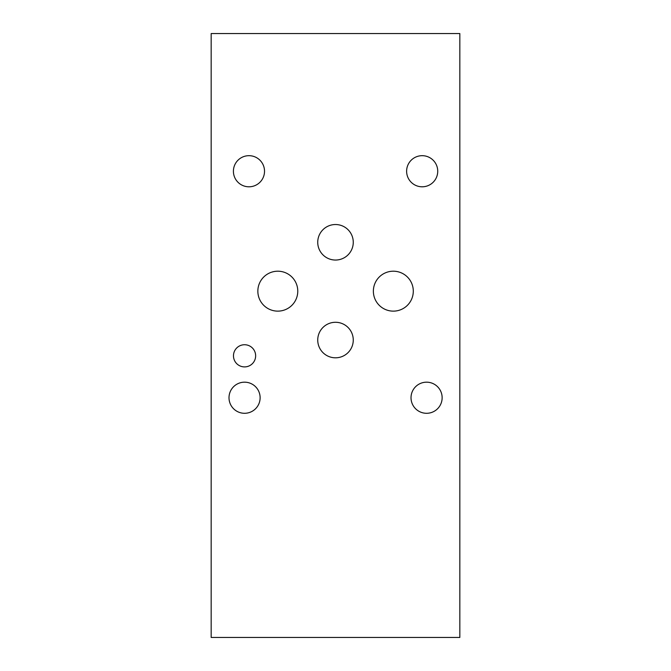 <?xml version="1.0" encoding="UTF-8"?>
<svg xmlns="http://www.w3.org/2000/svg" width="671" height="671" viewBox="0 0 671 671"><rect width="100%" height="100%" fill="white"/><g stroke="black" fill="none" stroke-linecap="round" stroke-linejoin="round"><path stroke-width="1.01" d="M459.836 637.45L459.836 33.55L211.164 33.55L211.164 637.45L459.836 637.45M317.735 242.29A17.765 17.765 0 0 1 335.5 224.525A17.765 17.765 0 0 1 353.265 242.29A17.765 17.765 0 0 1 335.5 260.046A17.765 17.765 0 0 1 317.735 242.29M317.735 340.046A17.765 17.765 0 0 1 335.5 322.281A17.765 17.765 0 0 1 353.265 340.046A17.765 17.765 0 0 1 335.5 357.811A17.765 17.765 0 0 1 317.735 340.046M257.849 291.164A19.962 19.962 0 0 1 277.811 271.201A19.962 19.962 0 0 1 297.773 291.164A19.962 19.962 0 0 1 277.811 311.134A19.962 19.962 0 0 1 257.849 291.164M373.37 291.164A19.962 19.962 0 0 1 393.332 271.201A19.962 19.962 0 0 1 413.294 291.164A19.962 19.962 0 0 1 393.332 311.134A19.962 19.962 0 0 1 373.37 291.164M233.474 355.823A11.08 11.08 0 0 1 244.563 344.735A11.08 11.08 0 0 1 255.643 355.823A11.08 11.08 0 0 1 244.563 366.903A11.08 11.08 0 0 1 233.474 355.823M411.021 397.735A15.559 15.559 0 0 1 426.58 382.176A15.559 15.559 0 0 1 442.139 397.735A15.559 15.559 0 0 1 426.58 413.294A15.559 15.559 0 0 1 411.021 397.735M233.407 171.239A15.559 15.559 0 0 1 248.966 155.68A15.559 15.559 0 0 1 264.525 171.239A15.559 15.559 0 0 1 248.966 186.798A15.559 15.559 0 0 1 233.407 171.239M406.618 171.239A15.559 15.559 0 0 1 422.176 155.68A15.559 15.559 0 0 1 437.735 171.239A15.559 15.559 0 0 1 422.176 186.798A15.559 15.559 0 0 1 406.618 171.239M229.004 397.735A15.559 15.559 0 0 1 244.563 382.176A15.559 15.559 0 0 1 260.122 397.735A15.559 15.559 0 0 1 244.563 413.294A15.559 15.559 0 0 1 229.004 397.735"/></g></svg>
